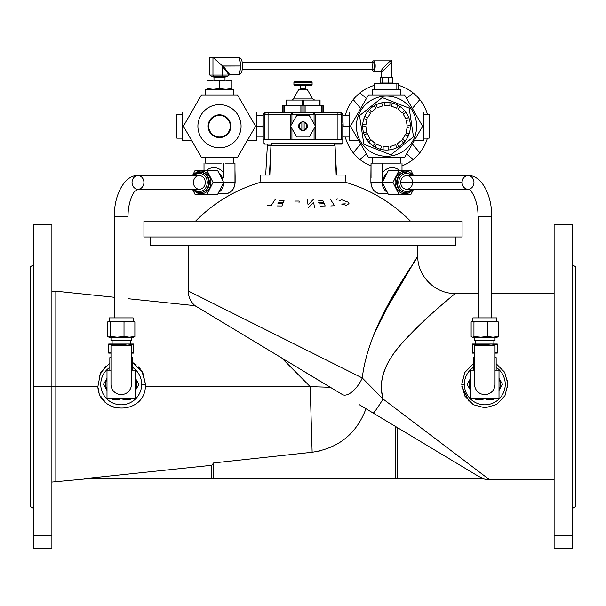 <?xml version="1.0" encoding="UTF-8"?>
<svg xmlns="http://www.w3.org/2000/svg" width="606" height="606" viewBox="0 0 606 606"><rect width="100%" height="100%" fill="white"/><g stroke="black" fill="none" stroke-linecap="round" stroke-linejoin="round"><path stroke-width="0.91" d="M264.368 144.092L264.368 143.243L264.368 144.092L271.064 144.092L264.368 144.092M334.936 143.243L334.936 145.516L334.936 143.243M290.865 126.768L296.44 136.426L290.865 126.768A1.136 1.136 0 0 1 290.865 125.631A1.136 1.136 0 0 0 290.865 126.768L296.44 136.426A1.136 1.136 0 0 0 297.425 136.994L308.575 136.994A1.136 1.136 0 0 0 309.56 136.426L315.135 126.768A1.136 1.136 0 0 0 315.135 125.631L309.56 115.973A1.136 1.136 0 0 0 308.575 115.405L297.425 115.405A1.136 1.136 0 0 0 296.44 115.973L290.865 125.631M335.02 145.516L336.572 175.058L335.02 145.516L334.201 145.516L335.02 145.516L336.163 175.058L335.02 145.516M51.889 535.477L51.889 386.628L33.709 386.628L33.709 535.477L51.889 535.477L51.889 548.544L51.889 535.477L33.709 535.477L33.709 386.628L51.889 386.628L51.889 535.477M310.113 386.56L145.395 386.628L310.181 386.628L312.135 452.25L213.676 462.931L213.676 478.664L211.676 478.664L213.676 478.664L213.676 462.931L211.676 465.31L211.676 478.664L84.242 478.664L211.676 478.664L211.676 465.31L84.242 478.664L211.676 465.31L213.676 462.931L312.135 452.25L310.181 386.628L330.315 387.295L342.345 394.521L195.018 305.689L342.345 394.521A19.316 8.87 -59 0 0 362.267 377.962L188.239 290.994A19.316 19.316 0 0 0 195.018 305.689L195.314 305.901M281.926 358.214L303 379.401L303 370.88L330.315 387.295L310.181 386.628L292.418 368.766M489.633 479.8A19.316 19.316 0 0 1 483.103 478.664A19.316 19.316 0 0 0 489.633 479.8L383.06 399.021A19.316 1.333 121 0 1 373.114 413.004L478.748 476.483L373.114 413.004A19.316 1.333 -59 0 0 383.06 399.021L381.219 388.946L383.06 399.021L489.633 479.8L554.111 479.8M483.868 478.664L397.483 478.664L397.483 427.647L397.483 478.664L395.476 478.664L395.476 426.442L395.476 478.664L213.676 478.664L483.868 478.664L478.748 476.483M33.709 548.544L33.709 535.477L33.709 548.544L51.889 548.544L33.709 548.544M30.3 266.754L33.709 264.784L30.3 266.754L30.3 506.502L30.3 266.754L30.3 506.502L33.709 508.472M303 121.829A4.371 4.371 0 0 1 304.136 130.426A4.371 4.371 0 0 1 298.629 126.199A4.371 4.371 0 0 1 303 121.821A4.378 4.378 0 0 0 301.864 121.973L301.864 130.426A4.371 4.371 0 0 0 304.136 130.426L304.136 121.973A4.371 4.371 0 0 0 303 121.829M304.136 122.564L304.136 129.835A3.81 3.81 0 0 0 304.136 122.564A3.81 3.81 0 0 1 304.136 129.835L304.136 130.426A4.371 4.371 0 0 0 304.136 121.973L304.136 122.564M301.864 129.835L301.864 122.564A3.81 3.81 0 0 0 301.864 129.835A3.81 3.81 0 0 1 301.864 122.564L301.864 121.973A4.371 4.371 0 0 0 301.864 130.426L301.864 129.835M464.347 384.355A20.452 20.452 0 0 0 494.443 402.392A20.452 20.452 0 0 0 496.162 367.35A20.452 20.452 0 0 1 494.443 402.392A20.452 20.452 0 0 1 464.347 384.355A20.452 20.452 0 0 1 473.437 367.35A20.452 20.452 0 0 0 464.347 384.355L461.742 384.355L464.84 372.432L473.437 363.714L464.84 372.432L461.742 384.355L464.855 396.089L473.324 404.71L485.035 407.846L496.662 404.475L504.965 395.688L507.858 383.901L504.647 372.235L496.162 363.714L504.647 372.235L507.858 383.901L504.965 395.688L496.662 404.475L485.035 407.846L473.324 404.71L464.855 396.089L461.742 384.355L464.347 384.355M150.742 236.984L150.742 245.733L455.257 245.733L455.257 236.984M136.327 364.933L132.562 362.464L142.084 371.599L145.508 384.355L141.653 384.355A20.452 20.452 0 0 0 132.562 367.35A20.452 20.452 0 0 1 141.653 384.355A20.452 20.452 0 0 1 111.557 402.392A20.452 20.452 0 0 1 109.837 367.35A20.452 20.452 0 0 0 111.557 402.392A20.452 20.452 0 0 0 141.653 384.355L145.508 384.355L145.395 386.628C144.273 415.307 98.717 415.049 97.884 386.628L55.828 386.628L55.828 482.073L55.828 386.628L97.884 386.628L100.475 372.948L109.837 362.979L100.475 372.948L97.884 386.628C98.717 415.049 144.273 415.307 145.395 386.628L145.508 384.355L142.902 373.107M51.889 291.183L55.828 291.183L55.828 386.628L55.828 291.183L114.382 297.288M311.439 427.275L311.885 443.107M140.16 368.789L138.448 366.85M105.861 365.895L99.263 375.75M97.99 387.552L99.089 392.256M101.104 396.703L104.929 401.702M110.519 405.876L115.14 407.777M321.074 450.629L318.044 451.326M311.855 442.077L311.651 434.797M312.135 452.25C338.64 448.198 356.586 433.684 365.979 408.724L359.199 404.649L365.979 408.724C356.586 433.684 338.64 448.198 312.135 452.25L312.188 452.243M333.686 389.317L330.315 387.295L333.686 389.317M461.855 386.628L468.983 401.414M507.616 387.673L507.858 384.795M381.151 386.628C383.197 356.525 408.406 336.838 424.283 320.498C441.532 304.485 457.53 291.668 455.015 293.652C452.493 295.849 434.282 310.567 416.739 327.71C400.566 344.503 374.44 368.486 383.06 399.021C374.44 368.486 400.566 344.503 416.739 327.71C434.282 310.567 452.493 295.849 455.015 293.652C457.53 291.668 441.532 304.485 424.283 320.498C408.406 336.838 383.197 356.525 381.151 386.628M303 370.88L303 379.401L310.181 386.628L330.315 387.295L303 370.88M55.828 386.628L51.889 386.628L55.828 386.628M128.017 298.705L195.018 305.689A19.316 19.316 0 0 1 188.239 290.994L362.267 377.962C368.872 320.165 417.026 260.86 417.761 255.959C417.034 260.838 368.857 320.21 362.267 377.962A19.316 8.87 121 0 1 342.345 394.521L330.315 387.295L310.181 386.628L308.916 385.355M477.982 293.455L455.257 293.455C435.222 293.971 417.246 275.995 417.761 255.959L382.674 315.453M303 348.344L303 245.733L303 348.344M572.291 247.309L572.291 548.544L554.111 548.544L572.291 548.544L572.291 224.712L554.111 224.712L554.111 535.477L572.291 535.477L554.111 535.477L554.111 548.544L554.111 247.309M383.06 399.021L362.267 377.962C368.857 320.21 417.034 260.838 417.761 255.959C417.026 260.86 368.872 320.165 362.267 377.962L382.931 398.877M373.667 334.845L392.173 297.804M392.249 297.667L409.664 268.647M413.004 263.368L415.519 259.436M196.102 306.462L195.526 306.053M303 245.733L455.227 245.733L151 245.733L188.239 245.733L188.239 290.994M51.889 386.628L51.889 224.712L33.709 224.712L33.709 386.628M554.111 274.01L554.111 321.097M554.111 347.799L554.111 386.628M572.291 508.472L575.7 506.502L575.7 266.754L572.291 264.784L575.7 266.754M145.395 386.628L145.508 384.355L142.084 371.599L132.562 362.464M507.601 380.727L507.805 382.644M395.476 426.442L365.979 408.724M267.367 145.516L267.807 145.516L267.367 145.516L266.185 165.938L267.367 145.516M345.284 203.843A148.811 111.716 -49 0 0 341.663 204.07L346.337 205.305L348.995 203.669L348.329 202.26L341.587 199.73L338.845 201.025M336.444 199.768L337.565 198.866M330.778 205.957A149.152 120.511 142.3 0 1 334.504 205.775A148.773 46.404 79.1 0 0 330.262 199.124M318.635 202.427A150.25 126.139 153.1 0 1 323.612 202.252A149.811 31.838 82.8 0 0 322.968 200.798A150.462 126.321 -26.9 0 0 317.991 200.98M320.21 206.161A149.53 125.533 153.1 0 1 325.187 205.987A149.811 31.883 82.8 0 0 324.255 203.752A149.993 125.919 -26.9 0 0 319.279 203.927M307.181 199.594A150.818 12.294 -92.7 0 1 308.068 204.873A150.417 60.555 104.7 0 1 313.279 199.541M314.506 207.775A150.561 12.271 87.3 0 0 313.628 202.237A150.19 60.547 -75.3 0 0 308.416 207.828M299.023 202.525A150.826 7.09 91.6 0 1 299.159 201.063A150.599 130.229 6.2 0 0 294.743 201.086M278.555 202.237A150.235 125.896 -152.4 0 1 283.487 202.313A149.947 32.724 97.4 0 1 284.138 200.881A150.447 126.071 27.6 0 0 279.207 200.806M276.95 205.949A149.515 125.29 -152.4 0 1 281.881 206.025A149.955 32.762 97.4 0 1 282.828 203.805A149.97 125.677 27.6 0 0 277.896 203.73M267.443 205.684A149.121 120.17 -141.8 0 1 271.124 205.775A148.735 47.2 101.1 0 1 275.412 199.169M346.003 182.444L259.997 182.444L346.003 182.444A150.864 150.864 0 0 1 410.376 221.076A150.864 150.864 0 0 0 346.003 182.444L345.352 175.058L336.572 175.058M259.997 182.444L260.648 175.058L269.837 175.058L270.98 145.516L271.799 145.516L270.98 145.516L269.837 175.058L260.648 175.058L259.997 182.444C235.287 189.898 213.827 202.775 195.624 221.076L462.075 221.076L143.925 221.076L143.925 236.984L462.075 236.984L462.075 221.076L462.075 236.984M334.201 145.516L271.799 145.516L271.799 143.243L271.799 145.516L334.201 145.516L334.201 143.243L334.201 145.516M270.98 145.516L267.807 145.516L267.807 144.092L267.807 145.516L270.98 145.516L269.428 175.058M491.617 216.531L478.869 216.531L478.869 317.885L478.869 216.531L477.982 216.531L491.617 216.531L491.617 317.885L477.982 317.885L477.982 216.531C478.543 201.207 470.741 188.057 468.021 189.261A6.817 5.931 -90 0 1 462.09 182.444A6.817 5.931 -90 0 1 468.021 175.626A6.817 5.931 -90 0 1 473.96 182.444A6.817 5.931 -90 0 1 468.021 189.261A6.817 5.931 90 0 0 473.96 182.444A6.817 5.931 90 0 0 468.021 175.626A6.817 5.931 90 0 0 462.09 182.444L400.71 182.444A6.817 5.931 90 0 0 406.649 189.261L468.021 189.261A6.817 5.931 90 0 1 462.09 182.444L400.71 182.444A6.817 5.931 -90 0 1 409.611 176.543A6.817 5.931 -90 0 1 409.611 188.345A6.817 5.931 -90 0 1 400.71 182.444A6.817 5.931 90 0 1 406.649 175.626L468.021 175.626C480.687 174.52 492.133 194.321 491.617 216.531M132.04 182.444A6.817 5.931 -90 0 0 137.979 189.261A6.817 5.931 90 0 1 132.04 182.444A6.817 5.931 90 0 1 137.979 175.626A6.817 5.931 90 0 1 143.91 182.444A6.817 5.931 90 0 1 137.979 189.261L134.933 191.254C132.729 192.882 127.927 203.237 128.017 216.531L114.382 216.531L128.017 216.531L128.017 317.885L115.822 317.885L125.041 317.885M199.351 189.261A6.817 5.931 -90 0 0 205.29 182.444A6.817 5.931 -90 0 0 199.351 175.626L137.979 175.626A6.817 5.931 -90 0 1 143.91 182.444A6.817 5.931 -90 0 1 137.979 189.261L199.351 189.261M429.124 138.13L423.442 138.13L429.124 138.13L429.124 114.269L429.124 138.13L429.124 114.269L423.442 114.269L423.442 140.403L423.442 111.996L414.398 111.996M400.717 89.271L400.717 94.953L400.717 89.271L372.311 89.271L400.717 89.271L372.311 89.271L372.311 94.953M399.528 163.128L384.689 163.128L399.528 163.128M372.311 157.446L372.311 163.128L371.031 163.128L380.818 163.128L372.432 163.128M358.631 111.996L349.586 111.996L349.586 140.403L358.631 140.403L349.586 140.403M414.398 140.403L423.442 140.403L414.398 140.403M400.717 163.128L400.717 157.446L400.717 163.128M176.876 114.269L176.876 138.13L176.876 114.269L182.557 114.269L176.876 114.269L176.876 138.13L182.557 138.13L182.557 111.996L182.557 140.403L191.602 140.403M255.565 126.199L237.529 94.953L201.442 94.953L183.406 126.199L201.442 157.446L237.529 157.446L255.565 126.199L237.529 157.446L201.442 157.446L183.406 126.199L201.442 94.953L237.529 94.953L255.565 126.199M219.486 137.562A11.362 11.362 0 0 0 229.326 120.518A11.362 11.362 0 0 0 209.646 120.518A11.362 11.362 0 0 0 219.486 137.562A11.362 11.362 0 0 1 209.646 120.518A11.362 11.362 0 0 1 229.326 120.518A11.362 11.362 0 0 1 219.486 137.562A11.362 11.362 0 0 0 229.326 120.518A11.362 11.362 0 0 0 209.646 120.518A11.362 11.362 0 0 0 219.486 137.562M219.486 147.788A21.589 21.589 0 0 1 200.791 115.405A21.589 21.589 0 0 1 238.181 115.405A21.589 21.589 0 0 1 219.486 147.788A21.589 21.589 0 0 0 238.181 115.405A21.589 21.589 0 0 0 200.791 115.405A21.589 21.589 0 0 0 219.486 147.788M219.486 136.994A10.794 10.794 0 0 0 228.833 120.799A10.794 10.794 0 0 0 210.138 120.799A10.794 10.794 0 0 0 219.486 136.994A10.794 10.794 0 0 0 228.833 120.799A10.794 10.794 0 0 0 210.138 120.799A10.794 10.794 0 0 0 219.486 136.994A10.794 10.794 0 0 1 210.138 120.799A10.794 10.794 0 0 1 228.833 120.799A10.794 10.794 0 0 1 219.486 136.994M223.788 173.005C223.712 174.316 223.902 179.323 222.235 177.49L222.235 179.634L222.235 177.49C223.902 179.323 223.712 174.316 223.788 173.005A14.771 12.855 -90 0 0 206.313 170.513A14.771 12.855 90 0 1 223.788 173.005L223.788 163.128L223.788 173.005M223.652 182.444L213.024 182.444L207.025 194.375L195.034 194.375L192.466 189.261L195.034 194.375L217.652 194.375L207.025 194.375L213.024 182.444L223.652 182.444L217.652 170.513L207.025 170.513L217.652 170.513L223.652 182.444L217.652 194.375L223.652 182.444M218.637 192.413A11.362 9.893 -90 0 0 223.788 182.444L234.969 182.444A11.362 9.893 90 0 1 225.076 193.806A11.362 9.893 -90 0 0 234.969 182.444L234.969 169.831L234.969 182.444L223.788 182.444A11.362 9.893 90 0 1 218.637 192.413M234.969 177.808L234.969 169.831L235.113 176.035M207.267 182.444A9.09 7.916 90 0 1 202.609 190.731A9.09 7.916 90 0 1 194.117 189.261A9.09 7.916 -90 0 0 202.609 190.731A9.09 7.916 -90 0 0 207.267 182.444L208.812 182.444A10.226 8.901 -90 0 0 199.912 172.218A10.226 8.901 90 0 1 208.812 182.444L207.267 182.444A9.09 7.916 -90 0 0 202.609 174.157A9.09 7.916 -90 0 0 194.117 175.626A9.09 7.916 90 0 1 202.609 174.157A9.09 7.916 90 0 1 207.267 182.444L208.812 182.444L207.267 182.444M193.162 189.261L199.912 192.67A10.226 8.901 -90 0 0 208.812 182.444A10.226 8.901 90 0 1 199.912 192.67A10.226 8.901 90 0 1 193.276 189.261M210.926 182.444A11.362 9.893 90 0 1 204.161 193.223A11.362 9.893 90 0 1 193.117 189.261A11.362 9.893 -90 0 0 204.161 193.223A11.362 9.893 -90 0 0 210.926 182.444A11.362 9.893 -90 0 0 204.161 171.665A11.362 9.893 -90 0 0 193.117 175.626A11.362 9.893 90 0 1 204.161 171.665A11.362 9.893 90 0 1 210.926 182.444L209.373 182.444A10.226 8.901 90 0 1 200.472 192.67A10.226 8.901 -90 0 0 209.373 182.444L210.926 182.444L209.373 182.444A10.226 8.901 -90 0 0 200.472 172.218A10.226 8.901 90 0 1 209.373 182.444M218.948 173.089A11.362 9.893 90 0 1 222.235 177.49A11.362 9.893 -90 0 0 218.948 173.089M234.969 163.128L234.969 169.831L234.969 163.128L233.689 163.128L234.969 163.128M204.002 170.513L204.002 163.128L204.002 170.513M225.182 163.128L233.689 163.128L233.689 157.446L233.689 163.128L225.182 163.128M206.472 163.128L221.311 163.128L206.472 163.128M195.034 170.513L207.025 170.513L213.024 182.444L207.025 170.513L195.034 170.513L192.466 175.626L195.034 170.513M193.276 175.626A10.226 8.901 90 0 1 199.912 172.218L200.472 172.218A10.226 8.901 -90 0 0 200.192 172.225M200.192 192.663A10.226 8.901 -90 0 0 200.472 192.67L199.912 192.67M193.42 182.444A6.817 5.931 90 0 1 202.321 176.543A6.817 5.931 90 0 1 202.321 188.345A6.817 5.931 90 0 1 193.42 182.444M381.666 71.091L373.576 71.091L381.666 71.091C381.856 72.909 395.006 59.047 391.362 60.865C391.173 59.047 378.023 72.909 381.666 71.091C378.023 72.909 391.173 59.047 391.362 60.865C395.006 59.047 381.856 72.909 381.666 71.091L381.401 77.341M373.576 60.865A5.113 1.613 90 0 1 375.19 65.978A5.113 1.613 90 0 1 373.576 71.091A5.113 1.613 -90 0 0 375.053 63.888A5.113 1.613 -90 0 0 372.372 62.569A5.113 1.613 90 0 1 373.576 60.865L391.362 60.865L391.627 77.341M373.576 71.091A5.113 1.613 90 0 1 372.372 69.387A5.113 1.613 -90 0 0 373.576 71.091M388.378 83.022L380.727 83.022L380.727 77.341L380.727 83.022L392.302 83.022L388.378 83.022L388.378 77.341L388.378 83.022M387.772 83.022L385.257 83.022L387.772 83.022L387.772 83.59L387.772 83.022M392.302 77.341L392.302 83.022L392.302 77.341L382.598 77.341L382.598 83.022L382.598 77.341L380.727 77.341L392.302 77.341M372.735 68.107A3.409 1.076 90 0 1 373.417 62.607A3.409 1.076 90 0 1 374.576 67.221A3.409 1.076 90 0 1 372.735 68.107M242.241 69.387L373.576 69.387A3.409 1.076 -90 0 0 374.652 65.978A3.409 1.076 -90 0 0 373.576 62.569L242.241 62.569M231.984 89.271L231.984 88.567L225.735 89.271L219.486 88.567L213.236 89.271L206.987 88.567L206.987 89.271L206.987 80.886L213.236 80.181L219.486 80.886L225.735 80.181L231.984 80.886L231.984 80.181L206.987 80.181L206.987 80.886L206.987 80.181L213.236 80.181L206.987 80.886L206.987 88.567L213.236 89.271L219.486 88.567L219.486 80.886L213.236 80.181L225.735 80.181L219.486 80.886L219.486 88.567L225.735 89.271L231.984 88.567L231.984 80.886L225.735 80.181L231.984 80.181L231.984 89.271L233.689 89.271L205.282 89.271L205.282 94.953M239.499 58.168A7.954 2.507 90 0 1 242.468 65.221A7.954 2.507 90 0 1 239.968 73.932L239.468 73.932L239.968 73.932A7.954 2.507 -90 0 0 242.483 65.978A7.954 2.507 -90 0 0 239.968 58.024L239.468 58.024M229.666 74.5A1.136 0.644 -37.5 0 0 229.129 75.068L230.553 74.5L229.666 74.5L223.129 65.978L222.675 66.054L229.129 75.068A1.136 0.644 142.5 0 1 229.666 74.5L230.553 74.5L229.129 75.068L222.591 75.068L222.175 76.204L227.841 76.204L229.129 75.068L227.841 76.204L222.175 76.204L222.591 75.068L212.956 75.068L213.827 76.204L222.175 76.204L213.827 76.204L212.956 75.068L209.843 75.068L211.13 76.204L213.827 76.204L211.13 76.204L209.843 75.068L209.843 57.456L209.843 75.068L212.956 75.068L212.956 57.456L209.843 57.456L212.956 57.456L212.956 75.068L222.591 75.068L222.675 66.054L212.956 57.456L239.37 57.456L212.956 57.456L222.675 66.054L240.923 65.978L239.37 57.456L240.923 65.978L223.129 65.978L229.666 74.5M224.993 80.181L224.993 77.341L213.979 77.341L225 77.341L226.129 76.204M217.387 76.204L222.175 76.204M222.591 66.546L222.591 75.068L229.129 75.068L222.591 66.546M239.37 74.5L230.553 74.5L239.37 74.5L240.923 65.978L239.37 74.5M391.627 83.901L390.355 83.764M382.666 83.764L381.401 83.901M419.791 152.818L412.345 143.948L419.791 152.818A42.609 42.609 0 0 1 413.133 159.476A42.609 42.609 0 0 0 427.419 138.13A42.609 42.609 0 0 1 419.791 152.818M406.565 153.962L413.133 159.476L406.565 153.962M359.896 159.476L366.463 153.962L359.896 159.476A42.609 42.609 0 0 1 353.237 152.818A42.609 42.609 0 0 0 371.031 165.892A42.609 42.609 0 0 1 359.896 159.476M360.684 143.948L353.237 152.818L360.684 143.948M353.237 99.581L360.684 108.451L353.237 99.581A42.609 42.609 0 0 1 359.896 92.923A42.609 42.609 0 0 0 345.291 115.405A42.609 42.609 0 0 1 353.237 99.581M366.463 98.437L359.896 92.923L366.463 98.437M413.133 92.923L406.565 98.437L413.133 92.923A42.609 42.609 0 0 1 419.791 99.581A42.609 42.609 0 0 0 398.445 85.294A42.609 42.609 0 0 1 413.133 92.923M412.345 108.451L419.791 99.581L412.345 108.451M419.791 99.581A42.609 42.609 0 0 1 427.419 114.269A42.609 42.609 0 0 0 419.791 99.581M413.133 159.476A42.609 42.609 0 0 1 401.998 165.892A42.609 42.609 0 0 0 413.133 159.476M353.237 152.818A42.609 42.609 0 0 1 345.291 136.994A42.609 42.609 0 0 0 353.237 152.818M359.896 92.923A42.609 42.609 0 0 1 374.584 85.294A42.609 42.609 0 0 0 359.896 92.923M315.135 126.768L309.56 136.426L315.135 126.768A1.136 1.136 0 0 0 315.135 125.631L309.56 115.973L315.135 125.631M308.575 136.994L297.425 136.994L308.575 136.994A1.136 1.136 0 0 0 309.56 136.426M297.425 115.405L308.575 115.405L297.425 115.405A1.136 1.136 0 0 0 296.44 115.973M297.425 136.994A1.136 1.136 0 0 1 296.44 136.426M308.575 115.405A1.136 1.136 0 0 1 309.56 115.973M349.185 115.405L343.17 115.405L342.769 117.731L343.17 115.405L349.586 115.405L349.185 115.405L349.586 117.731L349.185 115.405M342.769 122.321L343.17 126.199L349.185 126.199L349.586 123.882L349.185 126.199L343.17 126.199L342.769 114.837L342.102 113.231L340.496 112.564L341.632 114.837L342.769 114.837L341.632 114.837L341.632 139.834L342.769 139.834L342.769 128.517L342.769 139.834L341.632 139.834L341.632 114.837L340.496 112.564L342.769 114.837L342.769 122.321M342.769 115.405L343.17 115.405L342.769 115.405M343.17 136.994L342.769 134.668L343.17 136.994L342.769 136.994L349.185 136.994L343.17 136.994L342.769 134.668M349.586 128.525L349.185 126.199L349.586 128.525M349.586 134.668L349.185 136.994L349.586 134.668M349.586 136.994L349.185 136.994L349.586 136.994M343.17 126.199L342.769 128.525L342.769 123.874L342.769 128.525L343.17 126.199L342.769 123.874M263.231 122.321L263.231 130.078L262.83 126.199L256.815 126.199L256.414 128.525L256.815 126.199L262.83 126.199L263.231 128.525L263.231 114.837L264.368 114.837L265.504 112.564L263.898 113.231L263.231 114.837L263.231 122.321M256.815 136.994L262.83 136.994L263.231 134.668L262.83 136.994L256.414 136.994L256.815 136.994L256.414 134.668L256.815 136.994M263.231 136.994L262.83 136.994L263.231 136.994M262.83 115.405L263.231 117.731L262.83 115.405L263.231 115.405L256.815 115.405L262.83 115.405L263.231 117.731M256.414 123.874L256.815 126.199L256.414 123.874M256.414 117.731L256.815 115.405L256.414 117.731M256.414 115.405L256.815 115.405L256.414 115.405M262.83 126.199L263.231 123.874L262.83 126.199L263.231 128.525M286.244 100.066L285.956 105.747L286.244 100.066M286.237 105.747L286.237 100.066L286.237 105.747M320.044 100.066L320.044 105.747L320.044 100.066M319.756 100.066L319.756 105.747L319.756 100.066L303.28 100.066L303.28 105.747L303.28 100.066L319.756 100.066M303.288 100.066L302.72 100.066L303.288 100.066M302.712 100.066L302.712 105.747L302.712 100.066L286.237 100.066L303.28 100.066M303 81.886L294.478 81.886L293.91 82.454L312.09 82.454L303 82.454L303 81.886L303 82.454L293.91 82.454L293.91 84.726L303 84.726L293.91 84.726L294.478 85.294L311.522 85.294L312.09 84.726L303 84.726L312.09 84.726L312.09 82.454L311.522 81.886L303 81.886M303 98.929L293.304 98.929A2.272 2.272 0 0 1 291.334 100.066A2.272 2.272 0 0 0 293.304 98.929L312.696 98.929L303 98.929L303 89.839L307.454 89.839L303 89.839L303 88.703L300.515 88.703L303 88.703L303 89.839L298.546 89.839L303 89.839L303 98.929M305.272 88.703L303 88.703L305.272 88.703L305.272 85.294L300.727 85.294L300.727 88.703M303 88.703C295.44 88.703 310.56 88.703 303 88.703L303 85.294L303 88.703M303 82.454L303 84.726L303 82.454M282.797 105.747L282.547 112.564L282.547 105.747L282.797 112.564L282.797 105.747L283.881 105.747L283.881 112.564L283.881 105.747L282.797 105.747M284.661 112.564L284.661 105.747L283.881 105.747L284.661 105.747L284.661 112.564M301.917 105.747L300.887 105.747L300.887 112.564L300.887 105.747L284.661 105.747L301.917 105.747L301.917 112.564L301.917 105.747L304.083 105.747L304.083 112.564L304.083 105.747L301.917 105.747M305.113 112.564L305.113 105.747L304.083 105.747L305.113 105.747L305.113 112.564M322.119 105.747L321.339 105.747L321.339 112.564L321.339 105.747L305.113 105.747L322.119 105.747L322.119 112.564L322.119 105.747L323.203 105.747L323.203 112.564L323.203 105.747L322.119 105.747M323.452 112.564L323.203 105.747L323.452 112.564M334.936 144.092C343.791 144.092 343.791 144.092 334.936 144.092L341.632 144.092L341.632 143.243L271.799 143.243L342.769 143.243L342.769 139.834M263.231 139.834L264.368 139.834L264.368 114.837L263.231 114.837L265.504 112.564L264.368 114.837L290.782 114.837L290.782 125.798L290.782 114.837L293.054 112.564L291.448 113.231L290.782 114.837L264.368 114.837L264.368 139.834L264.89 139.834L263.231 139.834L263.231 143.243L263.231 130.078L263.231 139.834M290.789 114.837L291.925 114.837L290.789 114.837A2.272 2.272 0 0 1 290.789 114.792M291.918 114.837L293.054 112.564L291.918 114.837L314.075 114.837L314.075 123.798L314.075 114.837L312.938 112.564L314.075 114.837L291.918 114.837L291.918 123.798L291.918 114.837M290.782 139.834L291.918 139.834L291.918 128.601L291.918 139.834L290.782 139.834L290.782 126.601L290.782 139.834M314.082 114.837L315.218 114.837L314.082 114.837M315.211 114.837L337.936 114.837L315.211 114.837L315.211 125.798L315.211 114.837L313.991 112.822L293.054 112.564L312.938 112.564L315.211 114.837A2.272 2.272 0 0 0 315.211 114.792M314.075 139.834L315.211 139.834L315.211 126.601L315.211 139.834L291.918 139.834L314.075 139.834L314.075 128.601L314.075 139.834M268.057 112.564L265.504 112.564M268.064 114.837L268.064 112.564L268.064 114.837M293.062 112.564L268.064 112.564L293.062 112.564A2.272 2.272 0 0 0 293.009 112.564M337.943 114.837L337.943 112.564L312.946 112.564L337.943 112.564L337.943 114.837M337.936 114.837L341.632 114.837L337.936 114.837L337.936 139.834L337.936 114.837M340.496 112.564L337.936 112.564L340.496 112.564M341.11 139.834L315.211 139.834L341.11 139.834M290.789 139.834L264.89 139.834L290.789 139.834M268.057 139.834L268.057 114.837L268.057 139.834M233.689 89.271L233.689 94.953L233.689 89.271L206.987 89.271M247.369 111.996L256.414 111.996L247.369 111.996M247.369 140.403L256.414 140.403L256.414 111.996M182.557 111.996L191.602 111.996L182.557 111.996M367.062 140.016A23.861 23.861 0 0 1 400.066 106.558A23.861 23.861 0 0 1 380.5 149.288A23.861 23.861 0 0 1 367.062 140.016A23.861 23.861 0 0 0 368.706 142.077L370.849 139.653L375.106 143.41L372.963 145.841A23.861 23.861 0 0 0 375.205 147.213L376.394 144.198L381.682 146.273L380.5 149.288A23.861 23.861 0 0 0 383.075 149.811L383.159 146.576L388.84 146.72L388.757 149.955A23.861 23.861 0 0 0 391.362 149.561L390.332 146.493L395.718 144.683L396.748 147.758A23.861 23.861 0 0 0 399.059 146.5L397.044 143.963L401.483 140.425L403.505 142.955A23.861 23.861 0 0 0 405.247 140.986L402.482 139.289L405.444 134.449L408.209 136.138A23.861 23.861 0 0 0 409.171 133.684L405.997 133.04L407.126 127.472L410.3 128.116A23.861 23.861 0 0 0 410.368 125.487L407.164 125.965L406.315 120.352L409.52 119.867A23.861 23.861 0 0 0 408.679 117.367L405.838 118.92L403.119 113.928L405.967 112.383A23.861 23.861 0 0 0 404.323 110.322L402.179 112.746L397.922 108.989L400.066 106.558A23.861 23.861 0 0 0 397.824 105.186L396.635 108.201L391.347 106.126L392.529 103.111A23.861 23.861 0 0 0 389.953 102.588L389.87 105.823L384.189 105.679L384.272 102.444A23.861 23.861 0 0 0 381.666 102.838L382.697 105.906L377.311 107.716L376.281 104.641A23.861 23.861 0 0 0 373.97 105.898L375.985 108.436L371.546 111.974L369.524 109.444A23.861 23.861 0 0 0 367.781 111.413L370.546 113.11L367.584 117.95L364.82 116.261A23.861 23.861 0 0 0 363.858 118.715L367.031 119.359L365.903 124.927L362.729 124.283A23.861 23.861 0 0 0 362.661 126.912L365.865 126.434L366.713 132.047L363.509 132.532A23.861 23.861 0 0 0 364.35 135.032L367.191 133.479L369.91 138.471L367.062 140.016L369.91 138.471L367.191 133.479L364.35 135.032A23.861 23.861 0 0 0 367.062 140.016M365.865 126.434L362.661 126.912A23.861 23.861 0 0 0 363.509 132.532L366.713 132.047L365.865 126.434M367.031 119.359L363.858 118.715A23.861 23.861 0 0 0 362.729 124.283L365.903 124.927L367.031 119.359M370.546 113.11L367.781 111.413A23.861 23.861 0 0 0 364.82 116.261L367.584 117.95L370.546 113.11M375.985 108.436L373.97 105.898A23.861 23.861 0 0 0 369.524 109.444L371.546 111.974L375.985 108.436M382.697 105.906L381.666 102.838A23.861 23.861 0 0 0 376.281 104.641L377.311 107.716L382.697 105.906M389.87 105.823L389.953 102.588A23.861 23.861 0 0 0 384.272 102.444L384.189 105.679L389.87 105.823M396.635 108.201L397.824 105.186A23.861 23.861 0 0 0 392.529 103.111L391.347 106.126L396.635 108.201M402.179 112.746L404.323 110.322A23.861 23.861 0 0 0 400.066 106.558L397.922 108.989L402.179 112.746M405.838 118.92L408.679 117.367A23.861 23.861 0 0 0 405.967 112.383L403.119 113.928L405.838 118.92M407.164 125.965L410.368 125.487A23.861 23.861 0 0 0 409.52 119.867L406.315 120.352L407.164 125.965M405.997 133.04L409.171 133.684A23.861 23.861 0 0 0 410.3 128.116L407.126 127.472L405.997 133.04M402.482 139.289L405.247 140.986A23.861 23.861 0 0 0 408.209 136.138L405.444 134.449L402.482 139.289M397.044 143.963L399.059 146.5A23.861 23.861 0 0 0 403.505 142.955L401.483 140.425L397.044 143.963M390.332 146.493L391.362 149.561A23.861 23.861 0 0 0 396.748 147.758L395.718 144.683L390.332 146.493M383.159 146.576L383.075 149.811A23.861 23.861 0 0 0 388.757 149.955L388.84 146.72L383.159 146.576M376.394 144.198L375.205 147.213A23.861 23.861 0 0 0 380.5 149.288L381.682 146.273L376.394 144.198M370.849 139.653L368.706 142.077A23.861 23.861 0 0 0 372.963 145.841L375.106 143.41L370.849 139.653M363.858 144.258L390.825 154.848L413.481 136.789L409.171 108.141L382.204 97.551L359.547 115.61L363.858 144.258L359.547 115.61L382.204 97.551L409.171 108.141L413.481 136.789L390.825 154.848L363.858 144.258M386.514 96.089A30.111 30.111 0 0 1 416.587 124.7A30.111 30.111 0 0 1 389.507 156.159A30.111 30.111 0 0 1 356.737 130.676A30.111 30.111 0 0 0 405.278 149.743A30.111 30.111 0 0 0 397.521 98.172A30.111 30.111 0 0 0 356.737 130.676A30.111 30.111 0 0 1 397.521 98.172A30.111 30.111 0 0 1 405.278 149.743A30.111 30.111 0 0 1 356.737 130.676A30.111 30.111 0 0 0 389.507 156.159A30.111 30.111 0 0 0 416.587 124.7A30.111 30.111 0 0 0 386.514 96.089A30.111 30.111 0 0 1 412.588 141.251A30.111 30.111 0 0 1 360.441 141.251A30.111 30.111 0 0 1 386.514 96.089A30.111 30.111 0 0 0 356.737 130.676M422.594 126.199L404.558 94.953L368.471 94.953L350.435 126.199L368.471 157.446L404.558 157.446L422.594 126.199L404.558 157.446L368.471 157.446L350.435 126.199L368.471 94.953L404.558 94.953L422.594 126.199M380.818 163.128L384.689 163.128L382.212 163.128L382.212 173.005A14.771 12.855 -90 0 1 399.687 170.513A14.771 12.855 90 0 0 382.212 173.005L382.212 163.128L380.818 163.128M382.212 182.444L371.031 182.444A11.362 9.893 90 0 0 380.924 193.806A11.362 9.893 -90 0 1 371.031 182.444L382.212 182.444L382.212 173.005C382.28 174.331 382.121 179.338 383.765 177.49L383.765 179.634L383.765 177.49A11.362 9.893 -90 0 1 387.052 173.089A11.362 9.893 90 0 0 383.765 177.49C382.121 179.338 382.28 174.331 382.212 173.005L382.348 182.444L388.348 170.513L382.348 182.444L388.348 194.375L382.348 182.444L392.976 182.444L398.975 194.375L410.966 194.375L413.534 189.261L410.966 194.375L388.348 194.375L398.975 194.375L392.976 182.444L382.212 182.444A11.362 9.893 90 0 0 387.363 192.413A11.362 9.893 -90 0 1 382.212 182.444M411.883 175.626A9.09 7.916 90 0 0 400.937 176.149A9.09 7.916 90 0 0 400.937 188.739A9.09 7.916 90 0 0 411.883 189.261A9.09 7.916 -90 0 1 400.937 188.739A9.09 7.916 -90 0 1 400.937 176.149A9.09 7.916 -90 0 1 411.883 175.626M405.808 172.225A10.226 8.901 90 0 0 405.528 172.218A10.226 8.901 90 0 0 396.627 182.444A10.226 8.901 90 0 0 405.528 192.67A10.226 8.901 90 0 0 405.808 192.663M412.837 189.261L411.057 190.988L406.088 192.67A10.226 8.901 -90 0 1 397.188 182.444A10.226 8.901 90 0 0 406.088 192.67L405.528 192.67A10.226 8.901 -90 0 1 396.627 182.444L397.188 182.444A10.226 8.901 -90 0 1 406.088 172.218A10.226 8.901 90 0 0 397.188 182.444L396.627 182.444A10.226 8.901 -90 0 1 405.528 172.218L412.837 175.626M398.975 170.513L392.976 182.444L398.975 170.513L388.348 170.513L410.966 170.513L398.975 170.513M413.534 175.626L410.966 170.513L413.534 175.626M412.883 189.261A11.362 9.893 -90 0 1 398.316 190.852A11.362 9.893 -90 0 1 398.316 174.036A11.362 9.893 -90 0 1 412.883 175.626A11.362 9.893 90 0 0 398.316 174.036A11.362 9.893 90 0 0 398.316 190.852A11.362 9.893 90 0 0 412.883 189.261M401.998 170.513L401.998 163.128L401.998 170.513M370.887 176.043L371.031 163.128L371.031 177.808M370.887 175.884L370.887 182.444C371.448 189.314 374.796 193.102 380.924 193.806L388.06 193.806M398.445 89.271L398.445 83.59L374.584 83.59L374.584 89.271M396.847 83.59L396.847 89.271L396.847 83.59M132.562 357.654L132.562 370.152L132.562 357.654L131.426 357.654M110.974 357.654C109.466 357.654 109.466 357.654 110.974 357.654L109.837 357.654L109.837 370.152M135.403 370.152L131.426 370.152L135.403 370.152L135.403 398.559L135.403 370.152M110.974 370.152L106.997 370.152L106.997 398.559L135.403 398.559L106.997 398.559L106.997 370.152L110.974 370.152M131.426 384.355A10.226 10.226 0 0 1 121.2 394.582A10.226 10.226 0 0 1 110.974 384.355L110.974 345.723L131.426 345.723L131.426 384.355L131.426 345.723L110.974 345.723L110.974 384.355A10.226 10.226 0 0 0 121.2 394.582A10.226 10.226 0 0 0 131.426 384.355M135.403 390.408A15.438 15.438 0 0 0 135.403 378.303A15.438 15.438 0 0 1 135.403 390.408M122.957 399.695A15.438 15.438 0 0 0 127.252 398.559A15.438 15.438 0 0 1 122.957 399.695L130.055 399.695L122.957 399.695M115.148 398.559A15.438 15.438 0 0 0 119.443 399.695L112.345 399.695L111.686 398.559L112.345 399.695L119.443 399.695A15.438 15.438 0 0 1 115.148 398.559M106.997 378.303A15.438 15.438 0 0 0 106.997 390.408A15.438 15.438 0 0 1 106.997 378.303M107.035 390.499L103.49 384.355L107.035 390.499L103.49 384.355L107.035 378.212L103.49 384.355L107.035 390.499M105.679 380.568L103.49 384.355M135.365 378.212L138.91 384.355L135.365 378.212L138.91 384.355L135.365 390.499L138.91 384.355L135.365 378.212M130.714 398.559L130.055 399.695M135.365 390.499L138.91 384.355L135.365 390.499M111.686 398.559L112.345 399.695L111.686 398.559M106.997 384.749L106.997 383.962L106.997 384.749M135.403 383.962L135.403 384.749L135.403 383.962M133.941 321.385L124.01 321.998L129.442 321.294L108.944 321.294L110.345 321.998L117.178 321.294L124.01 321.998L124.01 336.497L129.442 337.201L133.456 337.201L134.865 336.497L129.442 337.201L124.01 336.497L117.178 337.201L110.345 336.497L108.944 337.201L133.941 337.11M134.865 336.497L129.442 337.201L117.178 337.201L124.01 336.497L124.01 321.998L117.178 321.294L110.345 321.998L110.345 336.497L117.178 337.201L108.944 337.201L110.345 336.497L110.345 321.998L108.944 321.294L107.535 321.998L107.535 336.497L108.944 337.201L107.535 336.497L107.535 321.998L108.459 321.385L129.442 321.294L134.865 321.998L133.456 321.294L129.442 321.294L134.865 321.998L134.865 336.497L134.865 321.998M133.131 321.294L133.131 317.885L109.269 317.885L109.269 321.294M125.041 321.294L117.359 321.294L125.041 321.294M130.29 340.61L130.29 344.019L130.29 340.61L110.974 340.61L112.11 340.61L112.11 344.019M133.699 344.019L127.449 344.019L133.699 344.723L133.699 344.019L133.699 344.723L127.449 344.019L114.951 344.019L121.2 344.723L127.449 344.019L121.2 344.723L108.701 344.019L108.701 344.723L114.951 344.019L108.701 344.723L108.701 353.109L110.974 353.109L108.701 353.109L108.701 352.404L110.974 352.813L108.701 352.404L108.701 344.019L133.699 344.019M133.699 352.404L131.426 352.813L133.699 352.404L133.699 344.723L133.699 352.404M131.426 353.109L133.699 353.109L131.426 353.109M121.2 345.723L121.2 344.723L121.2 345.723M110.974 340.61L110.974 337.201L110.974 340.61L131.426 340.61L131.426 337.201M496.162 357.654L496.162 370.152L496.162 357.654L495.026 357.654M474.574 357.654C473.066 357.654 473.066 357.654 474.574 357.654L473.437 357.654L473.437 370.152M499.003 370.152L495.026 370.152L499.003 370.152L499.003 398.559L499.003 370.152M474.574 370.152L470.597 370.152L470.597 398.559L499.003 398.559L470.597 398.559L470.597 370.152L474.574 370.152M495.026 384.355A10.226 10.226 0 0 1 484.8 394.582A10.226 10.226 0 0 1 474.574 384.355L474.574 345.723L495.026 345.723L495.026 384.355L495.026 345.723L474.574 345.723L474.574 384.355A10.226 10.226 0 0 0 484.8 394.582A10.226 10.226 0 0 0 495.026 384.355M499.003 390.408A15.438 15.438 0 0 0 499.003 378.303A15.438 15.438 0 0 1 499.003 390.408M494.314 398.559L493.655 399.695L494.314 398.559L493.655 399.695L486.557 399.695A15.438 15.438 0 0 0 490.852 398.559A15.438 15.438 0 0 1 486.557 399.695L493.845 399.369M478.748 398.559A15.438 15.438 0 0 0 483.043 399.695L475.945 399.695L475.286 398.559L475.945 399.695L483.043 399.695A15.438 15.438 0 0 1 478.748 398.559M470.597 378.303A15.438 15.438 0 0 0 470.597 390.408A15.438 15.438 0 0 1 470.597 378.303M470.635 390.499L467.09 384.355L470.635 390.499L467.09 384.355L470.635 378.212L467.09 384.355L470.635 390.499M498.965 378.212L502.51 384.355L498.965 378.212L502.51 384.355L498.965 390.499L502.51 384.355L498.965 378.212M500.321 388.143L502.51 384.355M475.286 398.559L475.945 399.695L475.286 398.559M470.635 378.212L467.09 384.355L470.635 378.212M470.597 384.749L470.597 383.962L470.597 384.749M499.003 383.962L499.003 384.749L499.003 383.962M497.541 321.385L487.61 321.998L493.042 321.294L472.544 321.294L473.945 321.998L480.778 321.294L487.61 321.998L487.61 336.497L493.042 337.201L497.056 337.201L498.465 336.497L493.042 337.201L487.61 336.497L480.778 337.201L473.945 336.497L472.544 337.201L497.541 337.11M488.641 321.294L473.945 321.998L473.945 336.497L480.778 337.201L472.544 337.201L473.945 336.497L473.945 321.998L472.544 321.294L471.135 321.998L471.135 336.497L472.301 337.201L471.135 336.497L471.135 321.998L472.059 321.385L493.042 321.294L498.465 321.998L497.056 321.294L493.042 321.294L498.465 321.998L498.465 336.497L498.465 321.998M496.731 321.294L496.731 317.885L472.869 317.885L472.869 321.294M480.778 321.294L487.61 321.998L487.61 336.497L480.778 337.201L493.042 337.201L498.465 336.497M493.89 340.61L493.89 344.019L493.89 340.61L474.574 340.61L475.71 340.61L475.71 344.019M497.299 344.019L491.049 344.019L497.299 344.723L497.299 344.019L497.299 344.723L491.049 344.019L478.551 344.019L484.8 344.723L491.049 344.019L484.8 344.723L472.301 344.019L472.301 344.723L478.551 344.019L472.301 344.723L472.301 353.109L474.574 353.109L472.301 353.109L472.301 352.404L474.574 352.813L472.301 352.404L472.301 344.019L497.299 344.019M497.299 352.404L495.026 352.813L497.299 352.404L497.299 344.723L497.299 352.404M495.026 353.109L497.299 353.109L495.026 353.109M484.8 345.723L484.8 344.723L484.8 345.723M474.574 340.61L474.574 337.201L474.574 340.61L495.026 340.61L495.026 337.201M51.889 482.073L88.537 478.664M554.111 293.455L491.617 293.455M417.761 255.959L417.761 245.733M266.307 163.635L265.708 175.058M137.979 175.626C125.313 174.52 113.867 194.321 114.382 216.531L114.382 317.885M235.113 175.884L235.113 182.444C234.552 189.314 231.204 193.102 225.076 193.806L217.94 193.806M199.912 172.218L193.162 175.626M382.537 83.022L382.537 83.772M390.491 83.022L390.491 83.772M213.971 77.341L212.842 76.204M213.979 80.181L213.979 77.341M305.485 88.703L307.454 89.839L312.696 98.929L314.665 100.066M293.304 98.929L298.546 89.839L300.515 88.703M267.587 145.516L267.587 144.099M271.064 145.516L271.064 143.243M342.102 113.231L341.542 112.822L342.102 113.231M341.367 112.739L340.784 112.58M314.552 113.231L313.991 112.822L314.552 113.231M291.448 113.231L292.009 112.822L291.448 113.231M263.898 113.231L264.458 112.822L263.898 113.231M265.216 112.58L264.633 112.739M292.766 112.58L292.19 112.739M313.81 112.739L313.234 112.58M205.282 157.446L205.282 163.128"/></g></svg>
